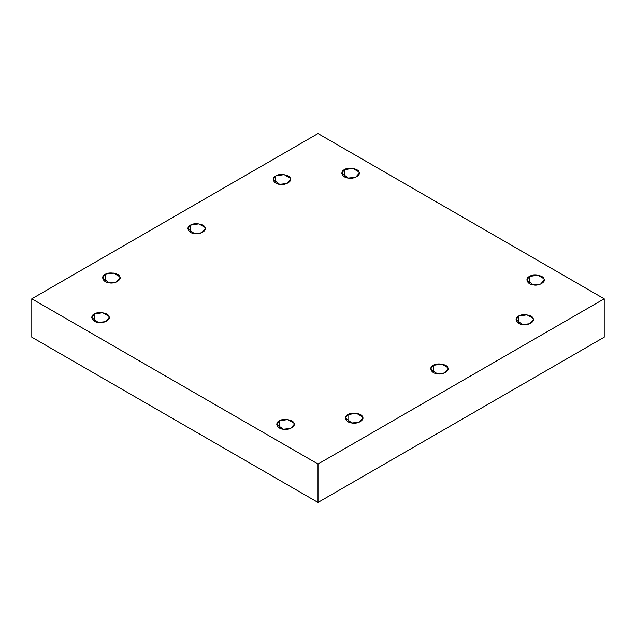 <?xml version="1.0" encoding="UTF-8"?>
<svg xmlns="http://www.w3.org/2000/svg" width="636" height="636" viewBox="0 0 636 636"><rect width="100%" height="100%" fill="white"/><g stroke="black" fill="none" stroke-linecap="round" stroke-linejoin="round"><path stroke-width="0.95" d="M529.398 283.577L529.398 276.485L526.854 280.031L533.294 284.872L540.608 284.101L544.225 280.031L543.931 278.727L537.786 275.181L529.398 276.485L529.398 283.577M518.555 323.215L518.555 316.124L516.011 319.67L522.45 324.511L529.764 323.74L533.389 319.67L533.095 318.374L526.95 314.82L518.555 316.124L518.555 323.215M433.275 372.45L433.275 365.358L430.731 368.904L437.171 373.753L444.485 372.982L448.11 368.904L447.808 367.608L441.67 364.062L433.275 365.358L433.275 372.45M347.995 421.692L347.995 414.593L345.451 418.146L351.891 422.988L359.205 422.217L362.822 418.146L362.528 416.842L356.383 413.297L347.995 414.593L347.995 421.692M279.331 427.948L279.331 420.857L276.787 424.403L283.227 429.244L290.541 428.473L294.166 424.403L293.872 423.107L287.726 419.553L279.331 420.857L279.331 427.948M94.319 321.132L94.319 314.033L91.775 317.579L98.214 322.428L105.528 321.657L109.146 317.579L108.851 316.283L102.706 312.737L94.319 314.033L94.319 321.132M105.155 281.486L105.155 274.394L102.611 277.94L109.05 282.789L116.364 282.018L119.989 277.94L119.695 276.644L113.55 273.098L105.155 274.394L105.155 281.486M190.442 232.251L190.442 225.16L187.89 228.706L194.33 233.547L201.652 232.784L205.269 228.706L204.975 227.41L198.829 223.864L190.442 225.16L190.442 232.251M275.722 183.017L275.722 175.926L273.178 179.471L279.617 184.313L286.931 183.542L290.549 179.471L290.255 178.167L284.109 174.622L275.722 175.926L275.722 183.017M344.378 176.752L344.378 169.661L341.834 173.207L348.274 178.056L355.588 177.285L359.213 173.207L358.911 171.911L352.773 168.365L344.378 169.661L344.378 176.752M604.2 337.191L604.2 298.809L318 464.042L318 502.432L604.2 337.191L318 502.432L318 464.042L31.8 298.809L318 133.568L604.2 298.809L604.2 337.191M31.8 337.191L31.8 298.809L31.8 337.191L318 502.432L31.8 337.191M604.2 298.809L318 133.568L31.8 298.809L318 464.042L604.2 298.809M344.378 169.661C347.741 166.871 358.418 168.524 358.911 171.911C361.423 174.987 353.608 179.503 348.274 178.056C342.406 177.77 339.545 171.601 344.378 169.661M275.722 175.926C279.085 173.127 289.762 174.781 290.255 178.167C292.767 181.244 284.944 185.76 279.617 184.313C273.742 184.027 270.88 177.865 275.722 175.926M190.442 225.16C193.797 222.369 204.482 224.015 204.975 227.41C207.479 230.486 199.664 235.002 194.33 233.547C188.463 233.269 185.601 227.1 190.442 225.16M105.155 274.394C108.518 271.604 119.202 273.257 119.695 276.644C122.199 279.721 114.385 284.236 109.05 282.789C103.183 282.503 100.321 276.334 105.155 274.394M94.319 314.033C97.682 311.243 108.359 312.896 108.851 316.283C111.356 319.359 103.541 323.875 98.214 322.428C92.339 322.142 89.477 315.981 94.319 314.033M279.331 420.857C282.694 418.059 293.379 419.712 293.872 423.107C296.376 426.184 288.561 430.691 283.227 429.244C277.36 428.958 274.498 422.797 279.331 420.857M347.995 414.593C351.358 411.802 362.035 413.456 362.528 416.842C365.04 419.919 357.217 424.435 351.891 422.988C346.016 422.702 343.154 416.54 347.995 414.593M433.275 365.358C436.638 362.568 447.315 364.221 447.808 367.608C450.32 370.685 442.497 375.2 437.171 373.753C431.295 373.467 428.441 367.298 433.275 365.358M518.555 316.124C521.918 313.325 532.602 314.979 533.095 318.374C535.599 321.45 527.785 325.958 522.45 324.511C516.583 324.233 513.721 318.064 518.555 316.124M529.398 276.485C532.761 273.687 543.438 275.34 543.931 278.727C546.443 281.812 538.62 286.319 533.294 284.872C527.419 284.586 524.557 278.425 529.398 276.485"/></g></svg>
